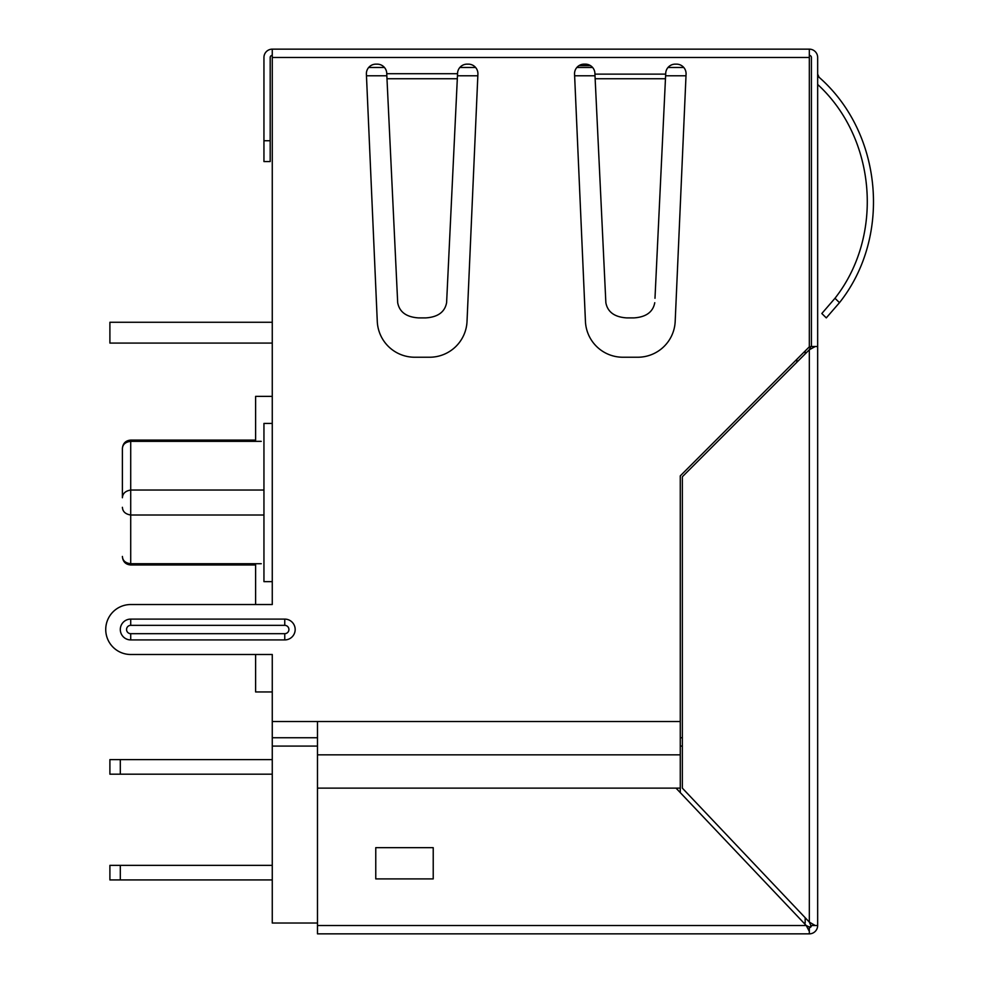 <?xml version="1.0" encoding="UTF-8"?>
<svg xmlns="http://www.w3.org/2000/svg" width="983" height="983" viewBox="0 0 983 983"><rect width="100%" height="100%" fill="white"/><g stroke="black" fill="none" stroke-linecap="round" stroke-linejoin="round"><path stroke-width="1.47" d="M263.948 515.018L130.714 515.018L130.714 564.979L255.617 564.979L255.617 604.533L130.714 604.533A24.98 24.98 0 0 0 105.734 629.513A24.98 24.98 0 0 0 130.714 654.494L272.266 654.494L272.266 923.025L317.484 923.025M272.266 75.789L272.266 604.533L130.714 604.533M122.396 507.302C122.654 511.578 125.431 514.146 130.714 515.018L130.714 490.038L263.948 490.038L130.714 490.038C125.431 490.922 122.654 493.491 122.396 497.754L122.396 448.617C122.654 444.402 125.431 441.969 130.714 441.342L261.257 441.342C253.811 439.733 253.811 439.733 261.257 441.342M261.257 563.726C253.811 565.323 253.811 565.323 261.257 563.726L130.714 563.726C125.431 563.087 122.654 560.666 122.396 556.439M375.948 64.141A9.572 9.572 0 0 0 368.686 67.471L384.439 67.471A9.572 9.572 0 0 0 377.189 64.141L375.948 64.141A9.572 9.572 0 0 0 366.389 74.13L377.275 321.416A37.465 37.465 0 0 0 414.703 357.234L429.583 357.234A37.465 37.465 0 0 0 467.023 321.416L477.91 74.13A9.572 9.572 0 0 0 468.35 64.141L467.109 64.141A9.572 9.572 0 0 0 457.537 73.713L386.761 73.713A9.572 9.572 0 0 0 377.189 64.141M467.109 64.141A9.572 9.572 0 0 0 459.847 67.471L475.6 67.471A9.572 9.572 0 0 0 468.35 64.141M576.849 67.471L592.602 67.471M654.985 298.291L665.7 73.713A9.572 9.572 0 0 1 675.272 64.141A9.572 9.572 0 0 0 668.022 67.471L683.775 67.471M805.175 917.704L805.175 923.025L803.885 923.025M805.175 350.992L805.175 353.929M796.844 362.26L796.844 359.311M685.999 75.789L665.626 75.789M594.998 75.789L574.625 75.789M477.836 75.789L457.451 75.789M386.835 75.789L366.45 75.789M272.266 737.754L317.484 737.754M680.273 737.754L682.349 737.754M682.349 746.085L680.273 746.085M317.484 746.085L272.266 746.085M130.714 654.494L255.617 654.494L255.617 691.958L272.266 691.958M130.714 490.038L130.714 440.089L255.617 440.089L255.617 396.37L272.266 396.37M272.266 55.392A2.077 2.077 0 0 0 270.19 57.481L270.19 161.556L263.948 161.556L263.948 57.481A8.331 8.331 0 0 1 272.266 49.15L809.328 49.15A8.331 8.331 0 0 1 817.659 57.481L817.659 925.519L810.803 925.519L809.328 922.091L815.226 925.519M826.285 317.89L839.482 302.666L826.285 317.89L821.825 313.516L826.285 317.89L839.482 302.666C891.986 236.67 882.55 132.693 819.023 77.215L817.659 74.13M817.659 84.464C876.246 138.247 884.147 235.748 834.985 298.267L839.482 302.666M821.825 313.516L834.985 298.267M386.761 74.13L397.685 302.703C399.454 312.041 406.409 317.104 418.549 317.902L425.75 317.902C437.89 317.104 444.832 312.041 446.601 302.703L457.537 74.13M397.476 298.291L397.685 302.703M446.81 298.291L446.601 302.703M654.764 302.703C653.007 312.041 646.052 317.104 633.912 317.902L626.712 317.902C614.572 317.104 607.617 312.041 605.86 302.703L605.639 298.291M665.479 78.751L595.145 78.751L605.86 302.703M595.145 78.751L594.924 74.13L665.7 74.13M675.272 64.141L676.513 64.141A9.572 9.572 0 0 1 686.073 74.13L675.186 321.416A37.465 37.465 0 0 1 637.758 357.234L622.866 357.234A37.465 37.465 0 0 1 585.438 321.416L574.551 74.13A9.572 9.572 0 0 1 584.111 64.141L585.352 64.141A9.572 9.572 0 0 1 594.924 73.713L594.924 74.13M375.764 878.9L433.22 878.9L433.22 847.665L375.764 847.665L375.764 878.9M806.244 925.519L676.021 788.133L317.484 788.133L317.484 925.519L806.244 925.519L809.328 926.994L806.244 925.519L809.328 931.417L809.328 933.85L317.484 933.85L317.484 925.519M809.328 926.994L809.328 931.417M317.484 788.133L317.484 721.522L272.266 721.522M680.273 792.63L680.273 475.883L809.328 346.827L809.328 57.481L272.266 57.481L272.266 423.427L263.948 423.427L263.948 581.641L272.266 581.641L272.266 604.533M810.803 346.52L809.328 349.764L810.803 346.52L815.226 346.52L809.328 349.764L682.349 476.755L682.349 788.133L809.328 922.091L810.803 925.519M130.714 625.348L130.714 619.106A10.408 10.408 0 0 0 120.307 629.513A10.408 10.408 0 0 0 130.714 639.921L130.714 633.679L284.763 633.679A4.165 4.165 0 0 0 288.916 629.513A4.165 4.165 0 0 0 284.763 625.348L130.714 625.348A4.165 4.165 0 0 0 126.549 629.513A4.165 4.165 0 0 0 130.714 633.679M130.714 619.106L284.763 619.106A10.408 10.408 0 0 1 295.17 629.513A10.408 10.408 0 0 1 284.763 639.921L130.714 639.921M809.328 927.608L811.417 925.519L809.328 927.608A2.077 2.077 0 0 0 811.417 925.519M809.328 933.85A8.331 8.331 0 0 0 817.659 925.519M815.226 346.52L817.659 346.52M809.328 49.15L809.328 57.481M809.328 55.392A2.077 2.077 0 0 1 811.417 57.481L811.417 346.52M272.266 57.481L272.266 49.15M272.266 865.359L109.899 865.359L109.899 879.932L272.266 879.932M120.307 865.359L120.307 879.932M272.266 759.613L109.899 759.613L109.899 774.186L272.266 774.186M120.307 759.613L120.307 774.186M109.899 343.079L272.266 343.079L109.899 343.079L109.899 322.264L272.266 322.264M386.983 78.751L457.316 78.751M680.273 788.133L676.021 788.133M680.273 754.833L317.484 754.833M284.763 639.921L284.763 633.679M284.763 625.348L284.763 619.106M680.273 721.522L317.484 721.522M809.328 922.091L809.328 349.764M263.948 140.741L270.19 140.741M590.439 65.603L579.024 65.603M122.396 556.661C122.924 561.76 125.701 564.537 130.714 564.979L255.617 564.979L255.617 604.533M122.396 448.408C122.924 443.308 125.701 440.531 130.714 440.089L255.617 440.089M255.617 691.958L255.617 654.494"/></g></svg>
